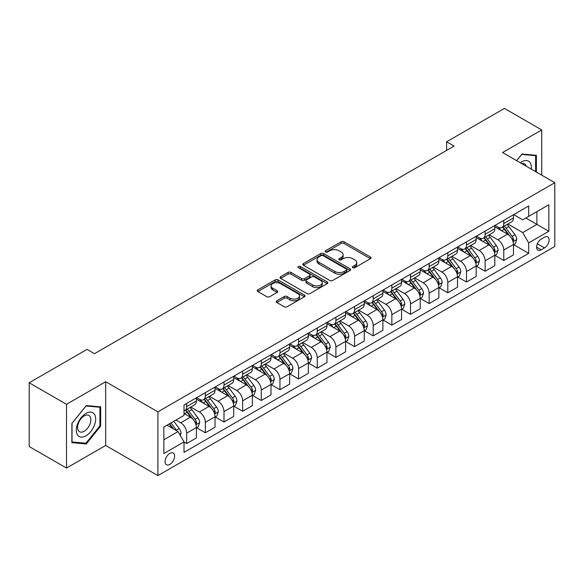 <?xml version="1.0" encoding="UTF-8"?>
<svg xmlns="http://www.w3.org/2000/svg" width="584" height="584" viewBox="0 0 584 584"><rect width="100%" height="100%" fill="white"/><g stroke="black" fill="none" stroke-linecap="round" stroke-linejoin="round"><path stroke-width="0.88" d="M352.809 267.669A1.453 0.839 0 0 0 354.86 267.669L370.424 258.683A2.073 1.197 0 0 0 371.03 257.836A2.073 1.197 0 0 0 370.424 256.989L344.056 241.769A2.073 1.197 0 0 0 341.129 241.769L325.565 250.755A1.453 0.839 0 0 0 325.142 251.346A1.453 0.839 0 0 0 325.565 251.938A1.453 0.839 0 0 0 327.617 251.938L329.632 250.777A6.628 3.825 0 0 1 339.005 250.777L341.202 252.047A6.628 3.825 0 0 1 343.144 254.748A6.628 3.825 0 0 1 341.202 257.456L339.187 258.617A1.453 0.839 0 0 0 338.764 259.208A1.453 0.839 0 0 0 339.187 259.8A1.453 0.839 0 0 0 341.238 259.8L343.253 258.639A6.628 3.825 0 0 1 352.627 258.639L354.824 259.909A6.628 3.825 0 0 1 356.766 262.618A6.628 3.825 0 0 1 354.824 265.318L352.809 266.479A1.453 0.839 0 0 0 352.386 267.078A1.453 0.839 0 0 0 352.809 267.669L352.809 266.479M169.834 464.404A6.752 3.898 120 0 0 174.244 458.455A6.752 3.898 120 0 0 173.207 453.038A6.752 3.898 120 0 0 169.834 453.374A6.752 3.898 120 0 0 165.418 459.323A6.752 3.898 120 0 0 166.455 464.74A6.752 3.898 120 0 0 169.834 464.404M276.831 300.789A2.073 1.197 0 0 0 276.225 301.636A2.073 1.197 0 0 0 276.831 302.483L284.226 306.753A2.073 1.197 0 0 0 287.16 306.753L304.439 296.774A2.073 1.197 0 0 0 305.045 295.927A2.073 1.197 0 0 0 304.439 295.088L278.079 279.867A2.073 1.197 0 0 0 275.144 279.867L257.865 289.839A2.073 1.197 0 0 0 257.259 290.686A2.073 1.197 0 0 0 257.865 291.533L266.8 296.694A2.073 1.197 0 0 0 269.728 296.694L277.123 292.423A2.073 1.197 0 0 0 277.728 291.577A2.073 1.197 0 0 0 277.123 290.73L272.692 288.175A5.541 3.197 0 0 1 271.071 285.912A5.541 3.197 0 0 1 274.495 282.955A5.541 3.197 0 0 1 280.532 283.649L297.884 293.672A5.541 3.197 0 0 1 299.512 295.927A5.541 3.197 0 0 1 296.088 298.884A5.541 3.197 0 0 1 290.051 298.19L287.16 296.519A2.073 1.197 0 0 0 284.226 296.519L276.831 300.789L276.831 302.483M105.675 381.702L66.503 404.31L29.2 382.776L29.2 446.526L66.503 468.061L105.675 445.446L157.899 475.602L157.899 411.851L105.675 381.702L105.675 445.446M541.74 175.163L541.74 129.933L502.576 152.548L554.8 182.697L157.899 411.851M541.74 129.933L504.437 108.398L446.621 141.781L446.621 150.395M29.2 382.776L87.023 349.393L94.484 353.7L454.082 146.088L446.621 141.781M329.777 280.459A2.073 1.197 0 0 0 332.705 280.459L349.991 270.48A2.073 1.197 0 0 0 350.597 269.633A2.073 1.197 0 0 0 349.991 268.786L323.624 253.566A2.073 1.197 0 0 0 320.696 253.566L303.417 263.545A2.073 1.197 0 0 0 302.811 264.391A2.073 1.197 0 0 0 303.417 265.238L329.777 280.459M298.942 267.983A1.453 0.839 0 0 1 300.41 268.187L300.41 266.465L327.215 281.933A2.073 1.197 0 0 1 327.821 282.78A2.073 1.197 0 0 1 327.215 283.627L309.929 293.606A2.073 1.197 0 0 1 307.002 293.606L280.641 278.386L280.641 276.692A2.073 1.197 0 0 0 280.035 277.539A2.073 1.197 0 0 0 280.641 278.386M280.641 276.692L288.036 272.421A2.073 1.197 0 0 1 290.963 272.421L301.658 278.597A2.073 1.197 0 0 0 304.585 278.597L309.491 275.765A2.073 1.197 0 0 0 310.097 274.918A2.073 1.197 0 0 0 309.491 274.071L298.358 267.647A1.453 0.839 0 0 1 297.935 267.056A1.453 0.839 0 0 1 298.833 266.282A1.453 0.839 0 0 1 300.41 266.465M544.507 237.235L541.222 239.126A6.541 3.774 120 0 0 536.952 244.893A6.541 3.774 120 0 0 537.952 250.134A6.541 3.774 120 0 0 541.222 249.813L544.507 247.915A6.541 3.774 120 0 0 548.778 242.148A6.541 3.774 120 0 0 547.777 236.907A6.541 3.774 120 0 0 544.507 237.235M157.899 475.602L554.8 246.448L554.8 182.697M513.694 214.62L522.716 219.832L528.688 216.387L528.688 205.962L184.011 404.96L184.011 415.385L163.863 427.014L163.863 453.549L184.011 441.92L184.011 452.344L528.688 253.339L528.688 242.915L522.716 232.578L507.883 224.015M528.688 216.387L548.829 204.758L548.829 231.286L528.688 242.915M66.503 404.31L66.503 468.061M525.856 218.022L536.893 224.395L536.893 211.649L548.829 204.758M522.716 232.578L536.893 224.395L548.829 231.286M163.863 439.767L178.04 431.576L166.995 425.203M184.011 442L186.69 443.555L186.69 433.131A8.439 4.876 -120 0 0 180.726 422.794L175.952 420.035M186.69 443.555L196.392 437.956L196.392 427.532A8.439 4.876 -120 0 0 190.421 417.195L184.011 413.487M196.618 427.744L205.342 432.788L205.342 422.363A8.439 4.876 -120 0 0 199.378 412.027L190.807 407.077M205.342 432.788L215.043 427.189L215.043 416.764A8.439 4.876 -120 0 0 209.072 406.428L196.392 399.106M215.27 416.976L223.993 422.02L223.993 411.596A8.439 4.876 -120 0 0 218.029 401.259L209.459 396.31M223.993 422.02L233.695 416.421L233.695 405.997A8.439 4.876 -120 0 0 227.723 395.653L215.043 388.331M233.921 406.209L242.645 411.253L242.645 400.828A8.439 4.876 -120 0 0 236.681 390.484L228.11 385.542M242.645 411.253L252.346 405.646L252.346 395.229A8.439 4.876 -120 0 0 246.375 384.885L233.695 377.563M252.573 395.441L261.296 400.478L261.296 390.054A8.439 4.876 -120 0 0 255.332 379.717L246.762 374.775M261.296 400.478L270.998 394.879L270.998 384.454A8.439 4.876 -120 0 0 265.026 374.118L252.346 366.796M271.224 384.674L279.948 389.711L279.948 379.286A8.439 4.876 -120 0 0 273.984 368.949L265.413 364M279.948 389.711L289.649 384.111L289.649 373.687A8.439 4.876 -120 0 0 283.678 363.35L270.998 356.028M289.876 373.906L298.599 378.943L298.599 368.519A8.439 4.876 -120 0 0 292.635 358.182L284.065 353.232M298.599 378.943L308.301 373.344L308.301 362.919A8.439 4.876 -120 0 0 302.329 352.583L289.649 345.261M308.527 363.138L317.251 368.175L317.251 357.751A8.439 4.876 -120 0 0 311.287 347.414L302.716 342.465M317.251 368.175L326.952 362.576L326.952 352.152A8.439 4.876 -120 0 0 320.981 341.815L308.301 334.493M327.179 352.371L335.902 357.408L335.902 346.984A8.439 4.876 -120 0 0 329.938 336.647L321.368 331.697M335.902 357.408L345.604 351.809L345.604 341.385A8.439 4.876 -120 0 0 339.632 331.048L326.952 323.726M345.83 341.596L354.554 346.641L354.554 336.216A8.439 4.876 -120 0 0 348.59 325.879L340.019 320.93M354.554 346.641L364.255 341.041L364.255 330.617A8.439 4.876 -120 0 0 358.284 320.28L345.604 312.958M364.482 330.829L373.205 335.873L373.205 325.449A8.439 4.876 -120 0 0 367.241 315.112L358.671 310.162M373.205 335.873L382.907 330.274L382.907 319.849A8.439 4.876 -120 0 0 376.935 309.513L364.255 302.183M383.133 320.061L391.857 325.106L391.857 314.681A8.439 4.876 -120 0 0 385.893 304.337L377.322 299.395M391.857 325.106L401.558 319.499L401.558 309.082A8.439 4.876 -120 0 0 395.587 298.738L382.907 291.416M401.785 309.294L410.508 314.331L410.508 303.914A8.439 4.876 -120 0 0 404.544 293.569L395.974 288.627M410.508 314.331L420.21 308.732L420.21 298.307A8.439 4.876 -120 0 0 414.239 287.97L401.558 280.649M420.436 298.526L429.16 303.563L429.16 293.139A8.439 4.876 -120 0 0 423.196 282.802L414.625 277.86M429.16 303.563L438.861 297.964L438.861 287.54A8.439 4.876 -120 0 0 432.89 277.203L420.21 269.881M439.088 287.759L447.811 292.796L447.811 282.371A8.439 4.876 -120 0 0 441.847 272.034L433.277 267.085M447.811 292.796L457.513 287.197L457.513 276.772A8.439 4.876 -120 0 0 451.549 266.435L438.861 259.113M457.739 276.991L466.47 282.028L466.47 271.604A8.439 4.876 -120 0 0 460.499 261.267L451.928 256.318M466.47 282.028L476.164 276.429L476.164 266.005A8.439 4.876 -120 0 0 470.2 255.668L457.513 248.346M476.391 266.224L485.121 271.261L485.121 260.836A8.439 4.876 -120 0 0 479.15 250.499L470.58 245.55M485.121 271.261L494.816 265.662L494.816 255.237A8.439 4.876 -120 0 0 488.852 244.9L476.164 237.578M495.042 255.449L503.773 260.493L503.773 250.069A8.439 4.876 -120 0 0 497.802 239.732L489.231 234.783M503.773 260.493L513.467 254.894L513.467 244.47A8.439 4.876 -120 0 0 507.503 234.133L494.816 226.811M495.042 225.387L497.802 226.979A8.439 4.876 -120 0 0 502.021 227.395A8.439 4.876 -120 0 0 503.773 223.533L503.773 220.351M476.391 236.155L479.15 237.746A8.439 4.876 -120 0 0 483.369 238.17A8.439 4.876 -120 0 0 485.121 234.301L485.121 231.118M457.739 246.922L460.499 248.514A8.439 4.876 -120 0 0 464.718 248.937A8.439 4.876 -120 0 0 466.47 245.068L466.47 241.886M439.088 257.69L441.847 259.289A8.439 4.876 -120 0 0 446.066 259.705A8.439 4.876 -120 0 0 447.811 255.843L447.811 252.653M420.436 268.457L423.196 270.056A8.439 4.876 -120 0 0 427.415 270.472A8.439 4.876 -120 0 0 429.16 266.611L429.16 263.421M401.785 279.225L404.544 280.824A8.439 4.876 -120 0 0 408.764 281.24A8.439 4.876 -120 0 0 410.508 277.378L410.508 274.188M383.133 290L385.893 291.591A8.439 4.876 -120 0 0 390.112 292.007A8.439 4.876 -120 0 0 391.857 288.146L391.857 284.956M364.482 300.767L367.241 302.359A8.439 4.876 -120 0 0 371.461 302.775A8.439 4.876 -120 0 0 373.205 298.913L373.205 295.723M345.83 311.535L348.59 313.126A8.439 4.876 -120 0 0 352.809 313.542A8.439 4.876 -120 0 0 354.554 309.681L354.554 306.49M327.179 322.302L329.938 323.894A8.439 4.876 -120 0 0 334.157 324.317A8.439 4.876 -120 0 0 335.902 320.448L335.902 317.265M308.527 333.07L311.287 334.661A8.439 4.876 -120 0 0 315.506 335.085A8.439 4.876 -120 0 0 317.251 331.216L317.251 328.033M289.876 343.837L292.635 345.436A8.439 4.876 -120 0 0 296.854 345.852A8.439 4.876 -120 0 0 298.599 341.983L298.599 338.8M271.224 354.605L273.984 356.203A8.439 4.876 -120 0 0 278.203 356.62A8.439 4.876 -120 0 0 279.948 352.758L279.948 349.568M252.573 365.372L255.332 366.971A8.439 4.876 -120 0 0 259.551 367.387A8.439 4.876 -120 0 0 261.296 363.525L261.296 360.335M233.921 376.147L236.681 377.739A8.439 4.876 -120 0 0 240.9 378.155A8.439 4.876 -120 0 0 242.645 374.293L242.645 371.103M215.27 386.915L218.029 388.506A8.439 4.876 -120 0 0 222.248 388.922A8.439 4.876 -120 0 0 223.993 385.06L223.993 381.87M196.618 397.682L199.378 399.274A8.439 4.876 -120 0 0 203.597 399.69A8.439 4.876 -120 0 0 205.342 395.828L205.342 392.638M513.694 244.681L528.688 253.339M502.021 227.395L511.723 221.796A8.439 4.876 -120 0 0 513.467 217.934L513.467 214.744M483.369 238.17L493.071 232.571A8.439 4.876 -120 0 0 494.816 228.702L494.816 225.519M464.718 248.937L474.42 243.338A8.439 4.876 -120 0 0 476.164 239.469L476.164 236.286M446.066 259.705L455.768 254.106A8.439 4.876 -120 0 0 457.513 250.237L457.513 247.054M427.415 270.472L437.117 264.873A8.439 4.876 -120 0 0 438.861 261.012L438.861 257.821M408.764 281.24L418.465 275.641A8.439 4.876 -120 0 0 420.21 271.779L420.21 268.589M390.112 292.007L399.814 286.408A8.439 4.876 -120 0 0 401.558 282.546L401.558 279.356M371.461 302.775L381.162 297.176A8.439 4.876 -120 0 0 382.907 293.314L382.907 290.124M352.809 313.542L362.511 307.943A8.439 4.876 -120 0 0 364.255 304.082L364.255 300.891M334.157 324.317L343.859 318.711A8.439 4.876 -120 0 0 345.604 314.849L345.604 311.666M315.506 335.085L325.208 329.486A8.439 4.876 -120 0 0 326.952 325.616L326.952 322.434M296.854 345.852L306.556 340.253A8.439 4.876 -120 0 0 308.301 336.384L308.301 333.201M278.203 356.62L287.905 351.021A8.439 4.876 -120 0 0 289.649 347.159L289.649 343.969M259.551 367.387L269.253 361.788A8.439 4.876 -120 0 0 270.998 357.926L270.998 354.736M240.9 378.155L250.602 372.555A8.439 4.876 -120 0 0 252.346 368.694L252.346 365.504M222.248 388.922L231.95 383.323A8.439 4.876 -120 0 0 233.695 379.461L233.695 376.271M203.597 399.69L213.299 394.091A8.439 4.876 -120 0 0 215.043 390.229L215.043 387.039M184.011 410.8A8.439 4.876 -120 0 0 184.945 410.457L194.647 404.858A8.439 4.876 -120 0 0 196.392 400.996L196.392 397.806M184.945 410.457A8.439 4.876 -120 0 0 186.69 406.595L186.69 403.413M178.04 431.576L184.011 441.92M536.375 172.061L536.375 155.315L521.972 154.023L516.636 160.666M71.876 442.687L86.271 443.971L100.674 426.057L100.674 406.858L86.271 405.573L71.876 423.488L71.876 442.687M99.93 425.626L100.674 426.057M84.753 443.095L86.271 443.971M353.386 267.873L354.824 267.041A6.628 3.825 0 0 0 356.766 264.34L356.766 262.618M343.144 254.748L343.144 256.471A6.628 3.825 0 0 1 341.202 259.179L339.764 260.004M370.395 258.697L344.056 243.492A2.073 1.197 0 0 0 341.129 243.492L326.149 252.142M349.962 270.494L323.624 255.288A2.073 1.197 0 0 0 320.696 255.288L303.439 265.253L303.417 263.545M346.327 270.224A1.453 0.839 0 0 0 346.75 269.633A1.453 0.839 0 0 0 346.327 269.041L323.186 255.683A1.453 0.839 0 0 0 321.134 255.683L319.01 256.909A6.628 3.825 0 0 0 317.068 259.61A6.628 3.825 0 0 0 319.01 262.318L334.829 271.451A6.628 3.825 0 0 0 344.202 271.451L346.327 270.224L346.327 271.947A1.453 0.839 0 0 0 346.75 271.356L346.75 269.633M317.068 259.61L317.068 261.333A6.628 3.825 0 0 0 319.01 264.041L319.01 262.318M346.327 271.947L344.202 273.173A6.628 3.825 0 0 1 334.829 273.173L319.01 264.041M280.67 278.4L288.036 274.144L288.036 272.421M310.097 274.918L310.097 276.641A2.073 1.197 0 0 1 309.491 277.488L304.585 280.32A2.073 1.197 0 0 1 301.658 280.32L290.963 274.144A2.073 1.197 0 0 0 288.036 274.144M300.41 268.187L327.186 283.642M312.754 284.999A5.541 3.197 0 0 0 318.791 285.693A5.541 3.197 0 0 0 322.207 282.736A5.541 3.197 0 0 0 320.587 280.481L314.469 276.947A2.073 1.197 0 0 0 311.542 276.947L306.637 279.78A2.073 1.197 0 0 0 306.031 280.627A2.073 1.197 0 0 0 306.637 281.473L312.754 284.999L312.754 286.722A5.541 3.197 0 0 0 318.791 287.416A5.541 3.197 0 0 0 322.207 284.459L322.207 282.736M306.031 280.627L306.031 282.349A2.073 1.197 0 0 0 306.637 283.196L306.637 281.473M312.754 286.722L306.637 283.196M299.512 295.927L299.512 297.65A5.541 3.197 0 0 1 296.088 300.607A5.541 3.197 0 0 1 290.051 299.913L287.16 298.249A2.073 1.197 0 0 0 284.226 298.249L276.86 302.497M271.071 285.912L271.071 287.635A5.541 3.197 0 0 0 272.692 289.898L272.692 288.175M277.123 290.73L277.123 292.423L272.692 289.898M304.41 296.789L278.079 281.59A2.073 1.197 0 0 0 275.144 281.59L257.894 291.547M513.467 244.813L515.256 243.776L516.752 239.469A5.592 3.227 -120 0 0 514.964 234.71L508.868 226.57A16.14 9.322 -120 0 0 507.109 224.46M501.043 230.403A16.14 9.322 -120 0 0 497.736 226.942M512.956 241.389L513.73 239.71A5.592 3.227 -120 0 0 512.131 236.345L506.036 228.205A16.14 9.322 -120 0 0 504.269 226.096M502.773 226.964A13.403 7.738 60 0 1 504.97 229.468L510.131 236.352M502.481 227.132A16.14 9.322 60 0 1 504.24 229.242L508.299 234.651M494.816 255.58L496.604 254.551L498.101 250.237A5.592 3.227 -120 0 0 496.312 245.477L490.217 237.338A16.14 9.322 -120 0 0 488.458 235.228M482.391 241.17A16.14 9.322 -120 0 0 479.084 237.71M494.305 252.157L495.079 250.478A5.592 3.227 -120 0 0 493.48 247.112L487.384 238.98A16.14 9.322 -120 0 0 485.618 236.87M484.121 237.732A13.403 7.738 60 0 1 486.319 240.236L491.48 247.12M483.829 237.9A16.14 9.322 60 0 1 485.589 240.009L489.647 245.419M476.164 266.348L477.953 265.318L479.449 261.012A5.592 3.227 -120 0 0 477.661 256.245L471.565 248.105A16.14 9.322 -120 0 0 469.806 245.995M463.74 251.938A16.14 9.322 -120 0 0 460.433 248.485M475.653 262.924L476.427 261.245A5.592 3.227 -120 0 0 474.829 257.887L468.733 249.748A16.14 9.322 -120 0 0 466.966 247.638M465.47 248.499A13.403 7.738 60 0 1 467.667 251.003L472.828 257.894M465.178 248.667A16.14 9.322 60 0 1 466.937 250.777L470.996 256.186M457.513 277.115L459.301 276.086L460.798 271.779A5.592 3.227 -120 0 0 459.009 267.012L452.914 258.88A16.14 9.322 -120 0 0 451.155 256.77M445.088 262.712A16.14 9.322 -120 0 0 441.781 259.252M457.002 273.692L457.776 272.013A5.592 3.227 -120 0 0 456.177 268.655L450.081 260.515A16.14 9.322 -120 0 0 448.315 258.405M446.818 259.274A13.403 7.738 60 0 1 449.016 261.771L454.177 268.662M446.526 259.435A16.14 9.322 60 0 1 448.286 261.544L452.344 266.961M438.861 287.89L440.65 286.853L442.146 282.546A5.592 3.227 -120 0 0 440.358 277.787L434.262 269.647A16.14 9.322 -120 0 0 432.503 267.538M426.437 273.48A16.14 9.322 -120 0 0 423.13 270.02M438.35 284.459L439.124 282.78A5.592 3.227 -120 0 0 437.526 279.422L431.43 271.283A16.14 9.322 -120 0 0 429.663 269.173M428.167 270.042A13.403 7.738 60 0 1 430.364 272.538L435.525 279.429M427.875 270.209A16.14 9.322 60 0 1 429.634 272.312L433.693 277.728M531.272 169.119A13.717 7.92 120 0 0 530.075 162.6A13.717 7.92 120 0 0 520.286 162.775M526.293 166.243A9.388 5.424 120 0 0 525.658 164.878A9.388 5.424 120 0 0 524.607 163.9A9.388 5.424 120 0 0 521.731 163.608M521.643 154.431L535.623 155.694L535.623 171.63M534.703 155.162L535.623 155.694M516.665 160.68L521.673 154.453M85.972 413.399A13.717 7.92 120 0 0 76.278 430.204A13.717 7.92 120 0 0 85.972 435.803A13.717 7.92 120 0 0 95.674 419.005A13.717 7.92 120 0 0 85.972 413.399M84.213 415.918A9.388 5.424 120 0 0 78.073 424.188A9.388 5.424 120 0 0 79.512 431.715A9.388 5.424 120 0 0 84.213 431.248A9.388 5.424 120 0 0 90.345 422.977A9.388 5.424 120 0 0 88.907 415.45A9.388 5.424 120 0 0 84.213 415.918M99.93 425.846L85.972 443.205L72.022 441.957L72.022 423.356L85.972 405.997L99.93 407.245L99.93 425.846M99.003 406.712L99.93 407.245M420.21 298.658L421.998 297.621L423.495 293.314A5.592 3.227 -120 0 0 421.706 288.554L415.611 280.415A16.14 9.322 -120 0 0 413.852 278.305M407.785 284.247A16.14 9.322 -120 0 0 404.478 280.787M419.699 295.227L420.473 293.555A5.592 3.227 -120 0 0 418.874 290.19L412.779 282.05A16.14 9.322 -120 0 0 411.012 279.94M409.515 280.809A13.403 7.738 60 0 1 411.713 283.306L416.874 290.197M409.223 280.977A16.14 9.322 60 0 1 410.983 283.087L415.041 288.496M401.558 309.425L403.347 308.388L404.843 304.082A5.592 3.227 -120 0 0 403.055 299.322L396.959 291.182A16.14 9.322 -120 0 0 395.2 289.073M389.134 295.015A16.14 9.322 -120 0 0 385.827 291.555M401.047 306.001L401.821 304.322A5.592 3.227 -120 0 0 400.222 300.957L394.127 292.818A16.14 9.322 -120 0 0 392.36 290.708M390.864 291.577A13.403 7.738 60 0 1 393.061 294.081L398.222 300.964M390.572 291.744A16.14 9.322 60 0 1 392.331 293.854L396.39 299.263M382.907 320.193L384.695 319.156L386.192 314.849A5.592 3.227 -120 0 0 384.403 310.089L378.308 301.95A16.14 9.322 -120 0 0 376.549 299.84M370.482 305.782A16.14 9.322 -120 0 0 367.175 302.322M382.396 316.769L383.17 315.09A5.592 3.227 -120 0 0 381.571 311.725L375.476 303.585A16.14 9.322 -120 0 0 373.709 301.475M372.212 302.344A13.403 7.738 60 0 1 374.41 304.848L379.571 311.732M371.92 302.512A16.14 9.322 60 0 1 373.68 304.622L377.739 310.031M364.255 330.96L366.044 329.923L367.54 325.616A5.592 3.227 -120 0 0 365.752 320.857L359.656 312.717A16.14 9.322 -120 0 0 357.897 310.608M351.831 316.55A16.14 9.322 -120 0 0 348.524 313.09M363.744 327.536L364.518 325.857A5.592 3.227 -120 0 0 362.919 322.492L356.824 314.353A16.14 9.322 -120 0 0 355.057 312.243M353.561 313.112A13.403 7.738 60 0 1 355.758 315.615L360.919 322.499M353.269 313.279A16.14 9.322 60 0 1 355.028 315.389L359.087 320.798M345.604 341.728L347.392 340.698L348.889 336.384A5.592 3.227 -120 0 0 347.1 331.624L341.005 323.485A16.14 9.322 -120 0 0 339.246 321.375M333.179 327.317A16.14 9.322 -120 0 0 329.872 323.857M345.093 338.304L345.867 336.625A5.592 3.227 -120 0 0 344.268 333.26L338.173 325.12A16.14 9.322 -120 0 0 336.406 323.018M334.909 323.879A13.403 7.738 60 0 1 337.107 326.383L342.268 333.267M334.617 324.047A16.14 9.322 60 0 1 336.377 326.157L340.435 331.566M326.952 352.495L328.741 351.466L330.237 347.159A5.592 3.227 -120 0 0 328.449 342.392L322.353 334.252A16.14 9.322 -120 0 0 320.594 332.143M314.528 338.085A16.14 9.322 -120 0 0 311.221 334.632M326.441 349.071L327.215 347.392A5.592 3.227 -120 0 0 325.616 344.027L319.521 335.895A16.14 9.322 -120 0 0 317.754 333.785M316.258 334.647A13.403 7.738 60 0 1 318.455 337.151L323.616 344.034M315.966 334.814A16.14 9.322 60 0 1 317.725 336.924L321.784 342.333M308.301 363.263L310.089 362.233L311.586 357.926A5.592 3.227 -120 0 0 309.797 353.159L303.702 345.02A16.14 9.322 -120 0 0 301.943 342.918M295.876 348.852A16.14 9.322 -120 0 0 292.569 345.399M307.79 359.839L308.564 358.16A5.592 3.227 -120 0 0 306.965 354.802L300.869 346.662A16.14 9.322 -120 0 0 299.103 344.553M297.606 345.421A13.403 7.738 60 0 1 299.804 347.918L304.965 354.809M297.314 345.582A16.14 9.322 60 0 1 299.074 347.692L303.132 353.108M289.649 374.03L291.438 373.001L292.934 368.694A5.592 3.227 -120 0 0 291.146 363.927L285.05 355.795A16.14 9.322 -120 0 0 283.291 353.685M277.225 359.627A16.14 9.322 -120 0 0 273.918 356.167M289.138 370.606L289.912 368.927A5.592 3.227 -120 0 0 288.313 365.569L282.218 357.43A16.14 9.322 -120 0 0 280.451 355.32M278.955 356.189A13.403 7.738 60 0 1 281.152 358.685L286.313 365.577M278.663 356.349A16.14 9.322 60 0 1 280.422 358.459L284.481 363.876M270.998 384.805L272.786 383.768L274.283 379.461A5.592 3.227 -120 0 0 272.494 374.702L266.399 366.562A16.14 9.322 -120 0 0 264.64 364.452M258.573 370.395A16.14 9.322 -120 0 0 255.266 366.934M270.487 381.374L271.261 379.702A5.592 3.227 -120 0 0 269.662 376.337L263.567 368.197A16.14 9.322 -120 0 0 261.8 366.088M260.303 366.956A13.403 7.738 60 0 1 262.501 369.453L267.662 376.344M260.011 367.124A16.14 9.322 60 0 1 261.771 369.234L265.829 374.643M252.346 395.572L254.135 394.536L255.631 390.229A5.592 3.227 -120 0 0 253.843 385.469L247.747 377.33A16.14 9.322 -120 0 0 245.988 375.22M239.922 381.162A16.14 9.322 -120 0 0 236.615 377.702M251.835 392.149L252.609 390.47A5.592 3.227 -120 0 0 251.011 387.104L244.915 378.965A16.14 9.322 -120 0 0 243.148 376.855M241.652 377.724A13.403 7.738 60 0 1 243.849 380.221L249.01 387.112M241.36 377.892A16.14 9.322 60 0 1 243.119 380.001L247.178 385.411M233.695 406.34L235.483 405.303L236.98 400.996A5.592 3.227 -120 0 0 235.191 396.237L229.096 388.097A16.14 9.322 -120 0 0 227.337 385.988M221.27 391.93A16.14 9.322 -120 0 0 217.963 388.469M233.184 402.916L233.958 401.237A5.592 3.227 -120 0 0 232.359 397.872L226.263 389.732A16.14 9.322 -120 0 0 224.497 387.623M223 388.491A13.403 7.738 60 0 1 225.198 390.995L230.359 397.879M222.708 388.659A16.14 9.322 60 0 1 224.468 390.769L228.526 396.178M215.043 417.107L216.832 416.071L218.328 411.764A5.592 3.227 -120 0 0 216.54 407.004L210.444 398.865A16.14 9.322 -120 0 0 208.685 396.755M202.619 402.697A16.14 9.322 -120 0 0 199.312 399.237M214.532 413.684L215.306 412.005A5.592 3.227 -120 0 0 213.707 408.639L207.612 400.5A16.14 9.322 -120 0 0 205.845 398.39M204.349 399.259A13.403 7.738 60 0 1 206.546 401.763L211.707 408.647M204.057 399.427A16.14 9.322 60 0 1 205.816 401.536L209.875 406.946M196.392 427.875L198.18 426.838L199.677 422.531A5.592 3.227 -120 0 0 197.888 417.772L191.793 409.632A16.14 9.322 -120 0 0 190.034 407.522M195.881 424.451L196.655 422.772A5.592 3.227 -120 0 0 195.056 419.407L188.961 411.267A16.14 9.322 -120 0 0 187.194 409.158M185.697 410.026A13.403 7.738 60 0 1 187.895 412.53L193.056 419.414M185.405 410.194A16.14 9.322 60 0 1 187.165 412.304L191.223 417.713M180.281 435.46L181.025 433.299A5.592 3.227 -120 0 0 179.237 428.539L173.798 421.276M176.908 430.926A5.592 3.227 -120 0 0 176.405 430.174L170.966 422.918M169.564 423.721L173.47 428.941M169.17 423.947L172.484 428.371M180.726 422.794L190.421 417.195M199.378 412.027L209.072 406.428M218.029 401.259L227.723 395.653M236.681 390.484L246.375 384.885M255.332 379.717L265.026 374.118M273.984 368.949L283.678 363.35M292.635 358.182L302.329 352.583M311.287 347.414L320.981 341.815M329.938 336.647L339.632 331.048M348.59 325.879L358.284 320.28M367.241 315.112L376.935 309.513M385.893 304.337L395.587 298.738M404.544 293.569L414.239 287.97M423.196 282.802L432.89 277.203M441.847 272.034L451.549 266.435M460.499 261.267L470.2 255.668M479.15 250.499L488.852 244.9M497.802 239.732L507.503 234.133M503.773 223.533L513.467 217.934M503.773 250.069L513.467 244.47M485.121 260.836L494.816 255.237M485.121 234.301L494.816 228.702M466.47 271.604L476.164 266.005M466.47 245.068L476.164 239.469M447.811 282.371L457.513 276.772M447.811 255.843L457.513 250.237M429.16 293.139L438.861 287.54M429.16 266.611L438.861 261.012M410.508 303.914L420.21 298.307M410.508 277.378L420.21 271.779M391.857 314.681L401.558 309.082M391.857 288.146L401.558 282.546M373.205 325.449L382.907 319.849M373.205 298.913L382.907 293.314M354.554 336.216L364.255 330.617M354.554 309.681L364.255 304.082M335.902 346.984L345.604 341.385M335.902 320.448L345.604 314.849M317.251 357.751L326.952 352.152M317.251 331.216L326.952 325.616M298.599 368.519L308.301 362.919M298.599 341.983L308.301 336.384M279.948 379.286L289.649 373.687M279.948 352.758L289.649 347.159M261.296 390.054L270.998 384.454M261.296 363.525L270.998 357.926M242.645 400.828L252.346 395.229M242.645 374.293L252.346 368.694M223.993 411.596L233.695 405.997M223.993 385.06L233.695 379.461M205.342 422.363L215.043 416.764M205.342 395.828L215.043 390.229M186.69 433.131L196.392 427.532M186.69 406.595L196.392 400.996M537.346 243.783L544.507 247.915M536.594 247.142L541.222 249.813M354.824 267.041L354.824 265.318M339.187 259.8L339.187 258.617M341.202 259.179L341.202 257.456M325.565 251.938L325.565 250.755M341.129 243.492L341.129 241.769M344.056 243.492L344.056 241.769M370.424 258.683L370.424 256.989M320.696 255.288L320.696 253.566M323.624 255.288L323.624 253.566M349.991 270.48L349.991 268.786M334.829 273.173L334.829 271.451M344.202 273.173L344.202 271.451M290.963 274.144L290.963 272.421M301.658 280.32L301.658 278.597M304.585 280.32L304.585 278.597M309.491 277.488L309.491 275.765M327.215 283.627L327.215 281.933M284.226 298.249L284.226 296.519M287.16 298.249L287.16 296.519M290.051 299.913L290.051 298.19M257.865 291.533L257.865 289.839M275.144 281.59L275.144 279.867M278.079 281.59L278.079 279.867M304.439 296.774L304.439 295.088M513.051 241.696L516.716 239.579M506.036 228.205L508.868 226.57M501.634 230.746L504.24 229.242M512.131 236.345L514.964 234.71M511.686 238.528L513.73 239.71M494.4 252.463L498.064 250.346M487.384 238.98L490.217 237.338M482.983 241.513L485.589 240.009M493.48 247.112L496.312 245.477M493.035 249.302L495.079 250.478M475.748 263.231L479.413 261.114M468.733 249.748L471.565 248.105M464.331 252.281L466.937 250.777M474.829 257.887L477.661 256.245M474.383 260.07L476.427 261.245M457.097 273.998L460.761 271.888M450.081 260.515L452.914 258.88M445.68 263.048L448.286 261.544M456.177 268.655L459.009 267.012M455.732 270.837L457.776 272.013M438.445 284.766L442.11 282.656M431.43 271.283L434.262 269.647M427.028 273.823L429.634 272.312M437.526 279.422L440.358 277.787M437.08 281.605L439.124 282.78M419.794 295.533L423.458 293.423M412.779 282.05L415.611 280.415M408.377 284.591L410.983 283.087M418.874 290.19L421.706 288.554M418.429 292.372L420.473 293.555M401.142 306.308L404.807 304.191M394.127 292.818L396.959 291.182M389.725 295.358L392.331 293.854M400.222 300.957L403.055 299.322M399.777 303.14L401.821 304.322M382.491 317.076L386.155 314.958M375.476 303.585L378.308 301.95M371.074 306.125L373.68 304.622M381.571 311.725L384.403 310.089M381.126 313.907L383.17 315.09M363.839 327.843L367.504 325.726M356.824 314.353L359.656 312.717M352.422 316.893L355.028 315.389M362.919 322.492L365.752 320.857M362.474 324.675L364.518 325.857M345.188 338.611L348.852 336.493M338.173 325.12L341.005 323.485M333.771 327.661L336.377 326.157M344.268 333.26L347.1 331.624M343.823 335.442L345.867 336.625M326.536 349.378L330.201 347.261M319.521 335.895L322.353 334.252M315.119 338.428L317.725 336.924M325.616 344.027L328.449 342.392M325.171 346.217L327.215 347.392M307.885 360.146L311.549 358.029M300.869 346.662L303.702 345.02M296.468 349.195L299.074 347.692M306.965 354.802L309.797 353.159M306.52 356.985L308.564 358.16M289.233 370.913L292.898 368.803M282.218 357.43L285.05 355.795M277.816 359.97L280.422 358.459M288.313 365.569L291.146 363.927M287.868 367.752L289.912 368.927M270.582 381.68L274.246 379.571M263.567 368.197L266.399 366.562M259.165 370.738L261.771 369.234M269.662 376.337L272.494 374.702M269.217 378.52L271.261 379.702M251.93 392.455L255.595 390.338M244.915 378.965L247.747 377.33M240.513 381.505L243.119 380.001M251.011 387.104L253.843 385.469M250.565 389.287L252.609 390.47M233.279 403.223L236.943 401.106M226.263 389.732L229.096 388.097M221.862 392.273L224.468 390.769M232.359 397.872L235.191 396.237M231.914 400.055L233.958 401.237M214.627 413.99L218.292 411.873M207.612 400.5L210.444 398.865M203.21 403.04L205.816 401.536M213.707 408.639L216.54 407.004M213.262 410.822L215.306 412.005M195.976 424.758L199.64 422.641M188.961 411.267L191.793 409.632M184.559 413.808L187.165 412.304M195.056 419.407L197.888 417.772M194.611 421.59L196.655 422.772M179.565 434.226L180.989 433.408M176.405 430.174L179.237 428.539"/></g></svg>
